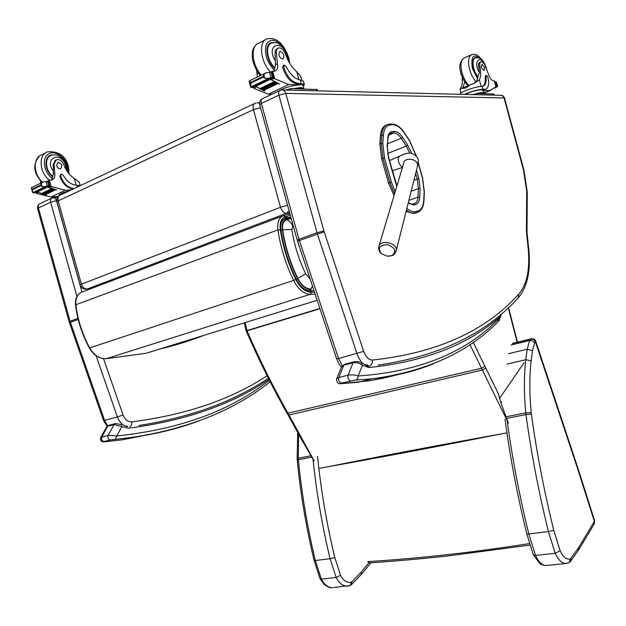 <?xml version="1.0" encoding="UTF-8"?>
<svg xmlns="http://www.w3.org/2000/svg" width="626" height="626" viewBox="0 0 626 626"><rect width="100%" height="100%" fill="white"/><g stroke="black" fill="none" stroke-linecap="round" stroke-linejoin="round"><path stroke-width="0.94" d="M314.244 461.033L288.985 415.015L482.388 370.044L485.807 368.104L498.202 393.464L500.941 402.988L501.661 401.939M485.807 368.104L484.907 366.288L481.511 368.268L508.375 423.09L500.941 402.988M313.023 459.288L302.1 440.399M529.338 543.603C475.024 552.187 421.533 558.165 368.855 561.553L370.13 562.876M367.798 561.616L368.855 561.553M328.595 466.644C379.387 457.598 436.385 446.792 499.587 434.241L499.579 434.225C435.845 445.735 378.847 456.542 328.587 466.628L319.698 468.326M504.994 419.052C510.104 457.309 517.373 495.596 526.81 533.931L528.821 534.001C519.502 496.16 512.279 458.349 507.138 420.562M547.116 565.434L546.13 565.536C542.406 565.028 540.254 564.308 539.682 563.377L533.329 554.793L535.535 555.442L528.821 534.001L548.423 531.568L553.76 530.277C544.182 491.496 536.717 452.77 531.38 414.099L531.208 412.683C529.432 394.036 529.4 376.758 531.122 360.826L525.762 359.731L507.005 364.097M512.851 343.33L531.404 338.783C533.446 338.525 534.792 339.542 535.441 341.843L535.653 341.014C535.316 339.527 533.986 338.76 531.662 338.697L529.635 340.489L511.051 345.02M506.653 416.673L525.754 412.855C523.954 393.754 523.954 376.038 525.762 359.731L527.225 349.222L532.507 350.646L534.667 342.633L532.077 340.622L529.635 340.489L527.225 349.222L508.555 353.682M577.962 468.271L535.629 340.935M594.567 520.55L594.231 520.973L594.684 521.192M531.208 412.683L525.754 412.855L525.957 414.584C531.302 453.521 538.79 492.513 548.423 531.568L555.199 553.274L560.137 550.778L553.76 530.277M568.291 562.97L569.355 562.391L570.325 558.861C566.624 559.949 563.228 557.25 560.137 550.778M569.903 561.968L570.521 561.365L570.849 558.447L570.325 558.861M578.526 550.16L578.635 547.57L570.849 558.447M593.941 524.455L594.082 521.888L578.635 547.57M568.924 562.696L565.724 563.502C561.78 563.306 558.275 559.902 555.199 553.274L535.535 555.442C538.603 561.991 542.132 565.348 546.13 565.536L566.757 563.392M314.119 560.473L315.332 560.528C307.311 527.037 301.654 493.452 298.367 459.781L297.24 460.196C300.511 493.718 306.137 527.139 314.119 560.473L320.035 578.706L321.373 579.105L315.332 560.528L330.074 558.697L334.785 557.57C326.709 523.962 320.966 490.268 317.554 456.487M312.961 458.694C316.388 492.122 322.093 525.457 330.074 558.697L336.162 577.477L340.513 575.302L334.785 557.57M349.715 585.67L350.325 585.404L351.303 582.094C347.117 583.142 343.517 580.881 340.513 575.302M351.108 584.927L351.922 581.718L351.303 582.094M361.233 574.551L361.327 571.984L351.922 581.718M348.33 586.014L347.164 586.139C342.798 586.069 339.128 583.182 336.162 577.477L321.373 579.105C324.331 584.754 328.008 587.611 332.39 587.673C330.004 588.01 327.241 586.891 324.088 584.316L320.074 578.784M291.207 218.404L286.685 219.734C283.437 221.025 282.099 224.405 282.678 229.867C285.229 246.738 290.284 262.92 297.843 278.421C301.521 285.315 305.879 288.852 310.919 289.048L312.444 286.004M282.678 229.867L291.849 229.429L292.952 226.589C291.685 223.13 289.595 220.845 286.685 219.734M310.073 278.867L305.691 273.812L297.843 278.429M80.112 284.9L56.95 201.885L58.171 200.852C57.522 197.879 58.249 195.946 60.339 195.046L254.524 103.564M287.561 205.258L280.518 207.308L81.419 284.188L58.171 200.852L253.436 109.675C252.654 106.217 253.256 104.065 255.259 103.22L255.94 103.126M92.171 288.195L87.108 289.055C83.688 289.509 81.364 288.14 80.128 284.947L81.419 284.188C82.624 287.506 84.58 289.11 87.296 288.993L286.497 213.278C283.86 213.208 281.872 211.22 280.518 207.308L253.436 109.675L260.471 107.562M259.508 103.188L257.09 102.781M289.674 212.879L286.497 213.278L289.118 210.852M87.108 289.055L92.319 288.132M384.505 157.854L382.979 158.268L389.904 182.557L391.422 182.135L384.505 157.854L382.791 143.487L383.402 135.059C384.02 128.753 386.375 125.364 390.46 124.887L392.518 124.754C396.712 124.746 400.773 127.665 404.717 133.526L409.764 141.296L416.094 155.796M413.223 213.466L416.556 212.652L413.223 213.466L406.125 211.353M390.46 124.887L389.419 124.136L388.167 124.339C384.489 125.388 382.376 128.901 381.813 134.887L381.203 143.315L382.979 158.268L381.633 158.801L388.55 183.058L391.422 182.135M394.028 195.688L388.55 183.058M383.402 135.059L380.483 135.435L379.865 143.855L382.791 143.487M380.483 135.435C381.015 129.605 383.057 126.116 386.594 124.957M416.861 212.582L415.21 213.114M381.633 158.801L379.865 143.855M381.61 253.827L387.064 256.128L391.61 255.698L388.417 256.206M381.398 253.655C377.384 247.833 379.505 244.868 387.768 244.758C395.616 248.045 396.915 251.691 391.649 255.682C393.77 255.236 395.319 253.491 396.297 250.447C397.62 242.653 379.45 239.046 378.738 246.949C378.448 249.751 379.333 251.988 381.398 253.655M500.816 95.293L502.756 95.934L504.548 98.172M504.071 97.992L523.406 169.756L526.709 191.227L526.403 231.542L527.006 232.356M526.709 191.227L527.288 192.339M473.538 83.665L476.848 80.957L478.139 75.527L479.485 72.702L478.733 67.225L479.899 66.724C481.089 72.366 480.917 76.755 479.375 79.893L473.741 83.594L470.564 84.651L465.783 88.047L461.597 88.391L460.032 89.307L460.963 87.601C462.231 85.183 462.614 81.873 462.121 77.655M461.886 88.274L470.056 84.862M464.727 81.81L462.825 87.883M464.304 94.416C471.276 91.326 477.497 89.62 482.967 89.307L485.62 89.283C488.656 87.93 489.383 83.829 487.803 76.975L486.441 75.331L486.073 76.419C486.582 82.053 485.463 85.355 482.709 86.325L482.192 86.411L482.967 89.307M460.204 94.315C458.764 92.523 475.564 86.341 481.707 86.435L482.192 86.411M495.972 86.732L494.415 80.95L495.972 86.732L489.665 90.59L482.208 90.402L482.02 89.698L484.798 89.361M484.164 92.812L489.509 90.621M495.855 85.754L496.825 85.895L495.988 86.239L497.521 85.903L497.247 86.795L495.8 87.39M486.347 75.378L485.494 75.73L485.134 76.818C485.604 81.677 484.782 84.846 482.677 86.333M464.891 94.424C471.221 91.576 476.926 90.003 482.02 89.698M485.432 89.354L483.843 89.753M496.958 85.809L496.168 81.928L495.581 82.092L496.496 85.496M482.583 93.517L482.583 93.517C482.263 93.031 480.791 93.016 478.17 93.485M495.463 87.264L495.714 87.679L495.401 87.327M479.899 66.724C479.383 63.969 479.735 62.334 480.971 61.817C482.388 61.669 483.757 62.936 485.087 65.628L488.671 74.69C489.908 78.227 491.48 80.277 493.382 80.84L494.415 80.95M483.671 90.966L482.208 90.402M497.482 85.762L496.168 81.928M484.023 93.634L484.219 93C483.632 92.288 481.104 92.445 476.644 93.462M493.804 94.01L476.981 93.454L472.513 94.612M494.039 95.136L475.877 94.698M473.42 94.636L472.708 94.62M477.904 77.655L473.358 68.625C471.934 62.451 472.575 58.75 475.283 57.529L476.801 57.553M464.249 81.044L460.947 74.377L460.29 70.034M478.733 67.225C478.209 64.47 478.569 62.835 479.806 62.318L480.635 61.958M484.54 67.514L481.91 64.361C480.784 66.872 481.488 68.915 484.023 70.48L484.54 67.514M300.691 76.333L296.787 71.787C291.927 67.569 288.257 61.857 285.777 54.665C283.868 49.939 281.418 47.709 278.437 47.959L276.802 49.415L276.269 52.248L274.97 52.897L275.354 50.401L277.678 48.343M303.469 81.278L300.151 79.901C294.744 78.813 290.065 74.353 286.137 66.52L284.227 65.041L283.711 67.005C286.99 76.787 291.841 82.256 298.273 83.407L301.122 83.501L304.338 84.526L303.414 86.443M278.773 90.989C285.393 87.311 292.569 85.277 300.308 84.87L288.735 84.518L272.537 77.914M270.557 78.868L271.332 79.768L279.298 83.806M266.684 79.306L252.411 86.224L252.927 86.654L267.2 79.745L266.684 79.306L272.365 77.288L273.077 77.546L269.814 79.119L279.36 84.041M270.275 79.377L255.917 86.325L259.962 88.618M260.799 89.033L261.449 89.346M262.271 89.729L262.904 90.011M263.734 90.363L264.728 90.762M255.862 86.294L260.08 88.908M260.565 89.15L261.574 89.628M262.036 89.847L263.037 90.285M263.499 90.48L264.782 90.989M256.496 86.936L253.882 88.196L254.328 88.587L268.413 94.135L271.958 94.205M288.735 84.518L268.413 94.135M274.211 81.716L274.767 82.335L274.211 81.716L259.954 88.563L260.674 88.923M275.683 82.468L276.23 83.047L275.683 82.468L261.433 89.299L262.145 89.628M277.146 83.148L277.686 83.704L277.146 83.148L262.897 89.964L263.601 90.269M276.269 52.248L277.467 63.703C278.171 67.702 277.381 70.167 275.096 71.098L272.388 71.254L271.308 72.256M255.917 86.325L255.447 86.075L252.27 87.609L250.744 87.163L252.466 86.349L250.705 87.186L252.458 86.333M269.133 78.25L264.782 78.219L263.186 77.154L251.089 83.062L250.713 87.178L249.297 81.904M249.211 81.654L249.179 81.02L249.93 81.302L251.089 83.062M263.186 77.154L263.789 74.517L266.16 72.702L271.465 72.193M298.273 83.407L297.217 83.907L300.073 83.994L300.785 83.493M300.308 84.87L300.073 83.994L303.07 85.183M297.217 83.907C290.785 82.757 285.933 77.295 282.655 67.514L283.179 65.55L284.008 65.143M273.985 71.223L275.51 64.666L274.97 52.897M267.905 78.876L268.413 79.306L268.554 78.821L267.318 79.166L270.729 77.499M301.826 88.876C300.965 88.156 298.672 88.094 294.948 88.696M267.2 79.745L267.036 79.267M273.077 77.546L273.39 77.068L272.193 72.632L271.614 72.123M256.59 70.417L257.419 76.982M253.882 88.196L253.788 86.983M304.009 88.931L303.954 88.462L301.036 87.554L292.718 88.642M317.194 89.534L290.933 88.595L285.605 90.05M317.538 90.833L289.361 90.144M269.117 43.992L269.775 43.953M274.133 42.498L271.34 42.607C264.078 44.172 266.426 61.606 274.892 68.641M278.844 54.877C279.83 57.655 281.199 58.993 282.944 58.899C284.814 55.464 283.774 52.889 279.814 51.168L278.844 54.877M79.306 182.291L74.377 178.48C69.541 175.296 66.035 170.726 63.852 164.748C62.115 160.859 59.697 159.168 56.59 159.685L54.102 163.613L53.202 164.067L55.683 160.146L54.869 160.553L55.777 160.092M80.582 185.515L77.053 185.351L77.491 186.971M71.364 189.85L65.292 190.257L49.164 185.969M47.779 186.634L56.661 190.085M43.867 187.323L33.898 192.166L34.407 192.487L44.383 187.659L43.867 187.323L48.648 185.625L49.36 185.781L47.083 186.884L56.7 190.21M47.553 187.057L37.505 191.916L41.527 193.512M42.388 193.802L43.014 194.013M43.867 194.271L44.485 194.451M45.338 194.686L46.441 194.96M37.638 191.971L41.574 193.669M42.224 193.888L43.069 194.154M43.703 194.35L44.548 194.592M45.174 194.764L46.473 195.085M38.155 192.346L36.324 193.231L36.801 193.512L51.011 197.018L58.202 196.501M65.292 190.257L51.011 197.018M51.512 188.692L52.052 189.169L51.512 188.692L41.527 193.481L42.247 193.731M52.999 189.193L53.531 189.647L52.999 189.193L43.014 193.982L43.726 194.201M54.47 189.647L54.994 190.069L54.47 189.647L44.477 194.42L45.189 194.616M54.102 163.613L54.728 173.379C55.244 176.767 54.298 178.973 51.872 179.991L49.078 180.382L48.116 181.266M47.349 181.29L46.77 181.61M37.505 191.916L34.813 192.816L33.147 192.651L33.945 192.26L32.928 192.745M45.69 186.556L42.036 186.54L40.768 185.625L32.325 189.741L32.912 192.753M42.576 182.229L31.308 187.745L32.325 189.741M40.768 185.625L41.206 183.449L43.178 181.939L47.983 181.329M77.053 185.351C71.466 184.936 66.849 181.532 63.195 175.155L61.293 174.059L60.644 175.804C63.265 183.465 67.741 187.722 74.064 188.582M73.328 188.927C67.005 188.074 62.53 183.817 59.908 176.164L61.058 174.177M51.332 180.131L53.359 174.059L53.202 164.067M45.15 186.845L45.651 187.166L45.823 186.728L44.524 187.151L47.099 185.891M44.383 187.659L44.516 187.127M49.36 185.781L49.712 185.343L48.718 181.634L48.147 181.25M44.227 187.26L45.768 186.525M40.573 183.215L40.62 181.086M36.324 193.231L36.05 192.307M69.478 190.742C62.451 192.573 58.907 194.193 58.844 195.594L58.914 195.852M49.078 156.054L50.229 155.811M55.401 154.888L50.972 155.037C43.538 157.095 44.767 171.454 52.889 176.923M48.233 156.821L49.704 156.148M56.614 165.632C57.49 167.932 58.836 168.957 60.652 168.699C62.78 165.546 61.841 163.425 57.827 162.33L56.614 165.632M365.584 364.739L368.8 367.54C368.604 365.6 367.752 364.7 366.233 364.833M500.456 314.51L500.143 316.584L501.129 315.214M340.865 383.644L341.569 383.589C339.988 383.668 339.895 383.495 341.287 383.073L356.053 380.029L372.4 378.785C395.1 376.21 415.594 371.132 433.873 363.557M498.938 320.762L499.485 320.105L499.392 318.11L498.945 318.642C466.026 352.548 419.084 371.672 358.135 376.007L357.767 378.581L356.053 380.029M336.71 378.589L341.397 367.259L343.877 365.177L353.056 362.806C356.585 362.282 359.707 363.103 362.423 365.255L358.135 376.007C355.591 374.849 352.219 374.575 348.017 375.193C347.516 378.167 348.346 380.037 350.513 380.796M499.392 318.11L500.143 316.584C468.013 344.879 424.225 361.859 368.8 367.54L362.423 365.255L361.554 363.033C360.216 361.898 357.79 361.46 354.269 361.726L353.056 362.806L348.017 375.193L338.799 377.501L336.522 379.043C336.686 382.658 338.322 384.184 341.428 383.621M267.122 375.756C231.135 399.482 186.008 414.858 131.757 421.885C127.892 421.987 124.997 419.694 123.079 415.007L117.391 416.947C119.55 422.511 122.939 425.75 127.547 426.666L126.828 425.821M104.871 441.753L105.262 441.721C103.626 441.862 103.22 441.8 104.065 441.526L110.466 439.953L132.548 437.324C156.68 433.943 178.848 428.458 199.068 420.883M269.36 380.193C230.689 410.781 179.819 429.373 116.765 435.97L115.325 439.249M100.739 437.433L106.436 427.229L107.766 426.212L114.151 424.561L121.882 426.627L116.765 435.97L108.181 435.328C107.484 437.879 108.251 439.421 110.466 439.953M268.93 379.348C231.933 404.513 185.108 420.797 128.447 428.215L121.882 426.627L121.272 424.522L115.481 423.575L114.151 424.561L108.181 435.328L100.59 437.684C100.183 440.978 101.717 442.332 105.199 441.737L122.485 439.781L105.262 441.721M524.048 362.697L499.454 398.559M508.218 307.702L517.131 342.25M484.907 366.288L473.178 342.234M303.266 442.637L288.046 414.936L288.985 415.015L288.132 413.481C273.405 387.51 259.712 359.95 247.043 330.825L245.095 322.601M506.927 432.848L499.587 434.241M244.328 322.844L246.073 330.677L246.941 330.575L319.902 308.446M246.081 330.692L247.043 330.825L319.988 308.72M246.19 330.943C258.828 359.981 272.482 387.455 287.17 413.363L481.511 368.268L469.876 344.488M534.667 342.633L535.402 341.866C534.479 339.746 532.976 338.822 530.903 339.096L512.342 343.635M531.38 414.099L525.957 414.584L506.896 418.371M535.402 341.866L577.673 468.851L594.231 520.973L594.082 521.888M531.122 360.826L532.507 350.646M594.223 523.946L594.583 520.589L577.978 468.318L577.673 468.851M333.486 587.564L350.067 585.545M311.607 457.152L298.367 459.781L298.258 458.287L297.147 458.803L297.24 460.165M310.746 455.791L298.258 458.287L298.633 434.209M368.996 562.704L361.327 571.984M287.06 218.051L286.747 216.353M283.852 219.123L284.689 218.81M290.808 216.956L285.526 218.505M280.753 230.039L282.31 229.812C281.708 224.092 283.108 220.563 286.512 219.21L285.433 218.529C281.755 219.984 280.237 223.803 280.886 229.992C283.476 247.129 288.617 263.562 296.301 279.306C300.284 286.771 305.003 290.597 310.465 290.793L311.028 289.572C305.84 289.384 301.356 285.738 297.569 278.648L296.168 279.352M309.862 290.988L313.994 290.667M297.569 278.648C289.963 263.061 284.877 246.777 282.31 229.812M286.512 219.21L291.067 217.879M292.952 226.589L293.438 226.44M305.691 273.812C298.805 259.634 294.197 244.836 291.849 229.429M387.337 147.376L388.41 157.635M387.909 138.941L387.087 146.86M388.363 157.478L395.296 181.775M390.045 133.69L391.704 133.158L392.353 131.562C389.615 131.906 388.05 134.199 387.658 138.424M395.256 181.642L396.861 186.18M389.701 133.972L393.762 133.009L394.403 131.413L392.353 131.562M388.934 134.966L393.762 133.009C396.305 132.97 398.793 134.739 401.211 138.315L402.573 137.25C399.92 133.33 397.197 131.382 394.403 131.413M408.191 203.121L413.262 204.937L408.285 202.738M387.58 143.784L401.211 138.315L406.29 146.093L407.643 145.036L402.573 137.25M413.262 204.937L415.257 204.616L413.95 203.763L412.244 204.053M387.666 153.44L406.29 146.093L409.717 153.01M411.587 153.221L407.643 145.036M415.257 204.616C417.894 204.013 419.365 201.58 419.686 197.323L417.972 197.135C417.698 200.86 416.431 203.059 414.177 203.724M415.641 173.472L417.245 179.099L418.872 178.645L416.462 170.194M419.686 197.323L420.148 188.802L418.434 188.614L417.972 197.135L408.88 200.383M413.919 180.327L417.245 179.099L418.434 188.614L411.172 191.251M420.148 188.802L418.872 178.645M395.217 191.689L391.422 182.15M418.129 162.948L422.417 178.003L424.17 191.885L423.732 200.328C423.262 206.69 421.071 210.336 417.151 211.267L415.163 211.611C412.557 212.011 409.795 210.923 406.884 208.333M389.904 182.565L394.583 193.833M391.328 124.05L392.518 124.754M388.167 124.339L389.419 124.136M424.17 191.885L424.373 192.284M423.732 200.328L423.935 200.727M417.151 211.267L416.556 212.652L418.465 211.987M415.163 211.611L414.568 212.996C412.018 213.403 409.31 212.425 406.446 210.078M379.082 245.783L403.739 163.128C404.318 157.142 416.846 158.409 417.542 164.536L417.339 166.735M402.557 167.087L400.382 165.483C397.706 161.038 397.526 157.885 399.85 156.015C400.562 155.804 406.149 152.501 411.658 153.245C416.611 155.764 418.794 158.401 418.207 161.14L417.581 165.765L395.984 251.652M342.297 365.694L338.564 358.534L336.631 358.823L297.585 241.276L299.392 240.564L298.985 239.226L297.233 240.11L297.585 241.268M526.403 231.542L528.266 249.187C530.042 269.845 526.826 284.877 518.61 294.283C485.479 331.146 436.737 353.072 372.384 360.06C368.706 359.934 365.795 357.039 363.651 351.374L338.564 358.534L299.392 240.564L317.429 234.124L356.976 353.667C359.559 360.725 363.19 364.801 367.869 365.897M363.651 351.374L323.9 230.931L317.014 232.77L298.985 239.226L261.324 103.439L259.704 104.816L297.217 240.071M323.9 230.931L285.8 93.454L278.891 95.207L261.324 103.439C260.737 100.833 261.183 99.213 262.677 98.579L279.665 90.567M528.266 249.187L528.845 249.837M518.61 294.283L518.351 297.749L517.78 298.344M372.384 360.06C372.72 363.096 371.727 365.06 369.41 365.96M324.19 231.886L317.429 234.124L278.891 95.207C278.288 92.562 278.726 90.934 280.213 90.308L281.763 89.956C283.703 89.894 285.057 91.044 285.824 93.391L504.032 97.938M523.406 169.756L523.86 169.802L527.288 192.127L526.998 232.293M131.757 421.885C132.016 424.428 131.343 426.024 129.731 426.697M96.099 355.717L117.391 416.947L104.565 420.336L70.378 322.28L38.421 207.942L50.62 202.221L76.935 296.528M123.079 415.007L103.517 358.682M81.975 292.037L56.496 200.703L50.62 202.221C50.143 200.015 50.683 198.567 52.255 197.894L54.681 197.91L56.739 200.633M78.219 319.479L69.431 322.656L69.11 321.639L77.937 318.337M69.103 321.608L37.576 208.669L38.421 207.942C37.943 205.751 38.499 204.319 40.064 203.646L51.676 198.16M69.431 322.656L103.548 420.492L104.565 420.336L107.688 425.813M485.134 76.818L486.073 76.419M463.702 87.515L463.443 86.56M495.612 87.116L497.49 86.341M494.947 82.358L495.581 82.092M494.869 82.092L495.565 81.803M481.144 86.458L479.375 79.893M476.981 93.454L477.27 94.503M493.46 93.884L493.742 94.909M477.622 78.946L472.419 68.57C470.627 56.262 473.389 53.022 480.705 58.836M468.851 85.363C465.775 82.147 463.483 77.867 461.965 72.53C460.087 64.337 460.963 59.423 464.594 57.788L471.206 54.9M476.151 81.889C473.217 78.641 471.018 74.439 469.555 69.283C467.669 61.051 468.522 56.121 472.129 54.493C474.79 54.227 476.308 54.392 476.699 54.986C478.014 56.097 476.957 54.047 481.95 59.916M479.485 72.702C472.184 60.785 481.386 53.265 485.862 67.287M477.99 77.092C472.794 71.184 471.253 58.492 475.627 57.795C479.954 57.553 482.74 58.108 486.472 68.328L486.692 69.204M300.151 79.901L301.122 83.501M274.008 78.477L271.332 79.768M274.712 78.759L272.678 71.215M250.916 84.964L249.93 81.302M262.99 76.427L250.893 82.335M264.782 78.219L263.789 74.517M283.711 67.005L282.655 67.514M269.211 78.219L267.294 79.15M272.365 77.288L271.035 72.326M270.831 77.46L269.477 72.436M258.342 73.117L257.192 73.688M277.467 63.703L275.51 64.666M298.907 79.643L296.787 71.787M290.933 88.595L291.286 89.901M316.498 89.26L316.842 90.535M289.024 62.084L287.874 56.512M284.259 48.82C276.997 39.383 271.05 37.795 266.426 44.047C263.914 52.967 266.59 61.755 274.446 70.394M289.744 63.328L288.805 57.913C285.182 47.49 278.797 36.723 267.31 38.812C258.225 40.823 260.275 61.974 270.635 72.107M265.221 39.884L258.992 43.092C250.29 45.08 251.597 64.642 261.238 75.112M275.589 61.238C264.962 45.033 282.193 37.81 287.107 56.129L287.663 59.415M274.947 67.921C266.911 60.941 264.837 44.43 271.762 42.936C275.761 42.466 278.038 42.701 278.593 43.64L280.8 45.095C283.273 46.903 285.62 50.675 287.843 56.403L288.555 61.215M50.401 186.431L48.531 187.338M51.066 186.634L49.368 180.335M32.356 191.251L31.527 188.183M40.604 185.006L32.161 189.138M42.036 186.54L41.206 183.449M60.644 175.804L59.908 176.164M48.648 185.625L47.537 181.485M47.193 185.859L46.058 181.657M54.728 173.379L53.359 174.059M76.208 185.304L74.377 178.48M68.187 172.768L67.678 166.414C65.151 156.445 53.977 149.512 47.912 154.379C41.629 158.941 44.227 172.87 52.443 178.566M69.056 173.832L68.484 166.555C65.714 156.023 58.789 151.101 47.717 151.797C38.178 154.481 39.258 172.627 49.493 180.327M45.502 152.94L41.872 154.802C32.81 157.4 33.155 174.138 42.529 182.26M53.39 171.211C43.257 158.276 61.489 150.287 65.62 165.647L65.98 169.458M52.936 176.36C45.236 170.929 44.211 157.29 51.309 155.326C54.65 154.591 57.201 154.825 58.961 156.023C63.007 158.488 65.566 161.758 66.638 165.835L67.037 171.164M498.945 318.642L498.312 321.498M396.391 374.974L383.229 378.214L369.457 380.772L341.569 383.589M353.948 361.805L345.106 364.097L343.877 365.177L338.799 377.501C338.283 380.467 339.112 382.322 341.287 383.073M160.655 432.245L122.485 439.781L132.548 437.324C188.7 428.638 234.57 410.116 270.158 381.758M115.145 423.661L109.096 425.226L107.766 426.212L101.78 436.932C101.083 439.468 101.842 441.001 104.065 441.526M159.137 349.222C174.99 345.497 189.858 340.896 203.732 335.411M290.347 215.305L285.417 216.737C281.27 218.372 279.564 222.668 280.299 229.625C279.548 222.653 281.254 218.349 285.409 216.713L283.633 215.587C279.016 217.394 277.107 222.167 277.921 229.914C280.581 247.575 285.871 264.516 293.782 280.745C298.445 289.556 303.986 294.063 310.41 294.275L106.232 358.698C99.604 358.878 94.096 355.278 89.721 347.907L89.346 347.946C93.65 355.294 99.252 358.886 106.162 358.714L145.928 353.314L105.935 358.721M89.346 347.946L89.346 347.939C82.022 334.401 77.413 320.082 75.535 304.987L75.832 304.745C75.37 298.062 77.554 293.782 82.397 291.896L282.631 215.97M315.128 294.079L310.41 294.275L311.333 292.264C305.363 292.052 300.214 287.858 295.887 279.665L89.721 347.907C82.358 334.3 77.726 319.909 75.832 304.745L277.921 229.914L280.73 229.875M289.924 213.771L283.797 215.54M285.417 216.737L284.869 218.732M283.547 219.311L284.705 218.803M295.887 279.665C288.109 263.687 282.905 247.004 280.284 229.625C282.929 247.067 288.156 263.789 295.981 279.814L296.231 279.47M295.981 279.814C300.3 287.897 305.418 292.037 311.325 292.24L309.893 290.988C304.979 290.871 300.433 287.037 296.239 279.486C288.5 263.632 283.328 247.074 280.722 229.82C280.221 223.427 281.575 219.742 284.775 218.771M311.325 292.24L314.479 292.123M314.487 292.146L311.333 292.264M285.409 216.713L290.347 215.281M529.807 545.113L447.527 555.99C421.243 558.893 390.984 561.459 370.013 562.884L367.798 561.624M517.467 342.172L508.515 307.429M288.03 414.905L287.185 413.395M533.329 554.777L526.818 533.97M531.513 338.729L513.117 343.236M570.38 561.545L569.355 562.391M578.753 549.761L570.521 561.365M578.729 549.816L594.176 524.064M297.718 432.55L297.139 458.748M351.413 584.715L350.325 585.404M361.429 574.292L351.522 584.614M361.405 574.332L370.897 562.821M286.231 218.294L285.918 216.596M59.548 195.429C57.24 196.947 56.371 199.068 56.927 201.791M259.54 102.758L258.162 102.774M396.954 185.883L388.574 157.494L387.345 147.282L387.917 138.847C388.347 135.349 389.419 133.479 391.125 133.244L390.076 133.674M412.213 204.053L413.95 203.763M416.345 156.077L409.803 141.03L404.764 133.26C400.804 127.211 396.446 124.128 391.688 123.995M391.477 124.003L389.638 124.12M415.304 213.098L416.65 212.629C421.134 211.291 423.559 207.292 423.935 200.656L424.373 192.213L422.581 178.003L418.176 162.517M392.353 170.741L402.448 167.447M389.474 160.655L399.38 156.226M336.647 358.855C338.83 363.745 340.442 366.453 341.475 366.969M262.122 98.853C259.986 100.246 259.172 102.202 259.68 104.722M523.86 169.802L504.54 98.133C503.727 96.201 502.584 95.254 501.129 95.301M378.127 365.099C439.366 356.147 486.112 333.697 518.351 297.749C527.335 287.013 530.825 271.011 528.837 249.735L526.99 232.23M282.592 89.98L500.581 95.301M138.964 425.484C190.554 417.331 233.694 401.595 268.374 378.26M53.695 197.605L57.576 197.323M39.469 203.927L37.717 205.938L37.56 208.599M107.085 426.306L103.556 420.508M470.118 84.831L461.847 88.289M489.665 90.59L484.172 92.836M485.62 89.283L484.665 89.674M495.714 87.679L494.399 88.219M490.87 90.3L484.219 93.016L483.64 90.856M496.496 82.061L497.506 85.801M495.62 81.716L494.853 82.037M461.041 93.039L460.032 89.307M494.07 95.011L493.797 93.986M474.586 57.827L475.283 57.529M463.631 58.21C459.687 62.107 458.803 67.115 460.971 73.242C462.575 78.688 464.899 82.859 467.951 85.739M473.772 58.594L474.954 58.085M304.338 84.526L303.391 80.981M270.002 72.42L272.138 71.38M249.297 80.965L265.447 73.054M254.148 86.216L268.413 79.306M261.981 89.87L276.23 83.047M260.51 89.174L274.767 82.335M263.436 90.512L277.686 83.704M269.986 79.142L273.249 77.569M252.45 87.632L255.557 86.122M253.553 87.092L253.773 87.898M303.954 88.462L303 84.925M301.701 80.089L300.566 75.871M317.523 90.747L317.179 89.471M271.34 42.607L269.775 43.405M256.809 44.235C253.953 46.77 252.458 49.704 252.341 53.046L252.356 57.748C251.949 57.874 254.399 69.048 260.314 75.566M268.679 44.509L270.252 43.71M47.146 181.329L48.844 180.499M31.331 187.831L32.466 192.057M35.682 191.994L45.651 187.166M43.546 194.428L53.531 189.647M42.067 193.958L52.052 189.169M45.009 194.843L54.994 190.069M47.271 186.884L49.548 185.781M32.826 192.792L33.937 192.252M34.993 192.824L37.153 191.775M35.972 192.354L36.081 192.777M80.151 185.429L79.244 182.033M50.972 155.037L49.313 155.89M39.555 156.015C32.489 164.043 33.319 172.87 42.044 182.495M501.011 314.049L501.105 315.371L498.726 321.099C468.303 352.274 426.196 371.508 372.4 378.785L358.002 382.298L341.42 383.621M344.769 364.183L341.679 366.57M108.736 425.328L106.647 426.846M80.801 292.569C76.771 295.096 75.01 299.228 75.527 304.956M145.928 353.314L317.186 300.277M310.16 290.98L314.049 290.832"/></g></svg>
